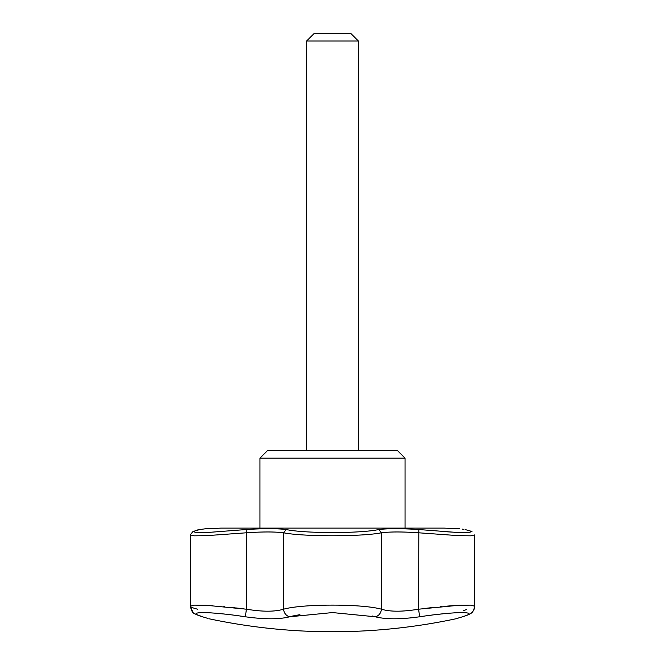 <?xml version="1.0" encoding="UTF-8"?>
<svg xmlns="http://www.w3.org/2000/svg" width="665" height="665" viewBox="0 0 665 665"><rect width="100%" height="100%" fill="white"/><g stroke="black" fill="none" stroke-linecap="round" stroke-linejoin="round"><path stroke-width="1" d="M405.043 458.16L397.271 450.388L267.729 450.388L259.957 458.16L405.043 458.16L405.043 528.11M197.621 529.938L198.345 529.806M459.315 528.75L443.912 528.11L221.088 528.11L205.177 528.808L199.932 529.531L193.008 531.485L196.108 532.582L207.43 532.499L246.183 529.531L246.399 532.79L206.682 535.649L194.504 535.832L190.24 534.909L190.24 606.189L190.755 606.837M244.238 608.924L241.885 608.633M241.852 608.633L240.348 608.45M238.693 608.251L237.646 608.134M237.372 608.101L236.025 607.943M235.277 607.86L232.717 607.577M230.356 607.32L229.001 607.178M224.728 606.746L223.723 606.646M212.318 605.682L211.719 605.64M208.852 605.449L206.773 605.333M206.69 605.325L206.108 605.291M205.535 605.266L204.928 605.233M191.096 607.045L192.925 607.835M193.108 607.901L197.455 609.198M193.091 612.473L190.24 606.189L194.496 605.125L206.665 605.325L246.399 609.198C262.467 611.85 274.861 611.85 283.564 609.198A7.772 6.6 73.9 0 0 289.674 616.779C279.342 619.456 264.57 619.456 245.368 616.779C209.251 611.251 183.357 611.243 202.542 616.779C211.379 619.456 211.379 619.456 202.542 616.779A7.772 6.717 -73.1 0 1 201.985 616.638C192.85 612.681 192.975 615.083 190.24 606.189L190.24 534.909M463.655 616.405L462.458 616.779C481.61 611.251 455.841 611.243 419.632 616.779C400.463 619.456 385.692 619.456 375.326 616.779L332.5 612.573L289.674 616.779M208.095 618.492L205.236 617.594M203.507 612.573L204.621 612.59M204.645 612.59L210.514 612.847M210.73 612.856L211.836 612.931M214.113 613.097L216.848 613.321M218.428 613.462L220.331 613.645M221.329 613.745L223.44 613.961M223.723 613.995L224.986 614.127M227.588 614.427L231.162 614.851M236.981 615.599L238.228 615.765M240.165 616.031L242.667 616.38M246.183 529.531C263.606 528.409 276.964 528.409 286.241 529.531L283.564 532.79C274.878 531.692 262.492 531.692 246.399 532.79L246.399 609.198L245.368 616.779L248.369 617.195M277.671 618.6L279.258 618.483M292.384 616.073L299.923 614.668M372.192 615.981L373.713 616.339M286.241 529.531C304.42 533.554 360.546 533.563 378.759 529.531L381.436 532.79C361.959 536.746 303.049 536.746 283.564 532.79L283.564 609.198C303.016 603.745 361.926 603.737 381.436 609.198A7.772 6.6 -73.9 0 1 375.326 616.779L377.022 617.22M388.003 618.641L391.81 618.774M401.627 618.6L410.538 617.91M426.323 615.823L431.718 615.117M433.804 614.851L436.074 614.576M439.199 614.219L443.048 613.812M444.486 613.662L446.323 613.487M447.761 613.354L450.612 613.122M452.898 612.947L455.267 612.798M459.848 617.569L455.808 618.799A593.321 593.321 0 0 1 209.192 618.799M462.458 616.779C453.621 619.456 453.621 619.456 462.458 616.779A7.772 6.717 73.1 0 0 463.015 616.638C472.025 613.454 473.023 613.296 474.76 606.189L474.76 606.289M419.632 616.779L418.601 609.198L458.326 605.325L470.496 605.125L474.76 606.189L474.76 534.909L470.496 535.832L458.318 535.649L418.601 532.79C402.508 531.692 390.122 531.692 381.436 532.79L381.436 609.198C390.106 611.85 402.491 611.85 418.601 609.198L418.817 529.531L457.537 532.499L468.883 532.582L471.984 531.485L465.068 529.531C456.93 528.409 456.93 528.409 465.068 529.531L472.009 531.518M463.355 610.694L466.406 609.606M461.959 605.158L461.352 605.183M460.263 605.225L458.418 605.316M457.778 605.358L456.921 605.408M454.253 605.574L450.321 605.857M449.764 605.906L446.955 606.131M446.365 606.181L445.891 606.222M442.067 606.571L440.321 606.738M435.966 607.178L434.494 607.336M432.715 607.527L432.026 607.602M432.017 607.602L431.568 607.652M431.56 607.652L426.722 608.209M424.586 608.458L421.943 608.783M378.759 529.531C388.036 528.409 401.386 528.409 418.817 529.531M462.466 529.149L463.621 529.315M461.959 532.665L445.434 531.717M199.932 529.531C208.07 528.409 208.07 528.409 199.932 529.531M205.177 528.808L221.37 528.11M358.41 450.388L358.41 41.022L306.59 41.022L306.59 450.388M358.41 41.022L350.638 33.25L314.362 33.25L306.59 41.022M259.957 528.11L259.957 458.16M462.192 616.887L457.071 618.442M456.439 618.633L457.063 618.417M463.015 616.638L455.808 618.799M201.985 616.638L207.937 618.417M474.727 607.004L474.519 608.184M474.029 609.589L473.272 610.927M472.757 611.592L472.275 612.116M471.419 612.889L470.712 613.413M470.263 613.704L469.706 614.028M469.158 614.319L467.32 615.15M190.323 534.71L193.016 531.485"/></g></svg>
